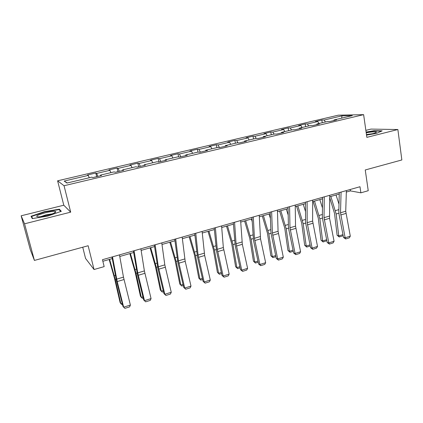 <?xml version="1.0" encoding="UTF-8"?>
<svg xmlns="http://www.w3.org/2000/svg" width="423" height="423" viewBox="0 0 423 423"><rect width="100%" height="100%" fill="white"/><g stroke="black" fill="none" stroke-linecap="round" stroke-linejoin="round"><path stroke-width="0.63" d="M82.739 247.212L85.546 258.416L94.049 269.525L104.164 266.617L102.472 259.696L359.984 186.728L360.877 192.825L368.237 190.71L365.25 169.967L401.85 159.957L397.874 129.528L370.987 129.089L365.858 130.358M21.15 215.788L30.282 249.633L34.411 260.425L24.55 223.809L70.694 212.156L64.042 185.734L57.602 180.806L63.794 205.218L21.15 215.788L24.55 223.809M64.042 185.734L363.627 114.649L338.294 115.183L57.602 180.806M341.985 115.833L324.129 120.026L321.829 120.042L315.463 121.538L317.731 121.528L307.384 123.96L305.168 123.95L298.67 125.472L300.848 125.494L290.278 127.973L288.158 127.936L281.522 129.491L283.6 129.538L272.803 132.076L270.783 132.013L264 133.599L265.982 133.679L254.947 136.269L253.028 136.174L246.101 137.798L247.973 137.903L236.695 140.552L234.887 140.425L227.801 142.086L229.567 142.223L218.035 144.93L216.343 144.772L209.099 146.474L210.749 146.644L198.953 149.414L197.382 149.219L189.975 150.953L191.503 151.164L179.437 153.993L177.988 153.766L170.411 155.542L171.812 155.786L159.471 158.683L158.149 158.414L150.398 160.232L151.667 160.513L139.035 163.479L137.85 163.172L129.919 165.033L131.045 165.356L118.112 168.391L117.076 168.042L108.96 169.951L109.932 170.31L96.693 173.419L95.809 173.028L87.492 174.979L88.317 175.386L64.159 181.06L66.956 183.037L91.886 177.147L92.774 177.591L101.478 175.529L100.521 175.106L114.173 171.886L115.23 172.277L123.722 170.268L122.601 169.893L135.92 166.747L137.137 167.096L145.422 165.134L144.143 164.806L157.145 161.734L158.514 162.041L166.599 160.127L165.176 159.836L177.871 156.838L179.384 157.102L187.278 155.236L185.713 154.987L198.107 152.058L199.756 152.28L207.466 150.461L205.768 150.25L217.877 147.389L219.659 147.574L227.188 145.792L225.359 145.623L237.197 142.826L239.095 142.974L246.456 141.234L244.51 141.097L256.074 138.369L258.093 138.485L265.284 136.782L263.222 136.677L274.532 134.006L276.663 134.091L283.696 132.425L281.522 132.357L292.584 129.745L294.82 129.792L301.694 128.169L299.421 128.132L310.239 125.573L312.576 125.594L319.302 124.002L316.927 123.997L327.508 121.496L329.945 121.486L336.523 119.931L334.054 119.947L352.306 115.638L341.985 115.833L341.668 118.149M100.558 175.746L100.521 175.106M96.693 173.419L97.84 176.391M109.932 170.31L110.879 172.663M122.607 170.532L122.601 169.893M118.112 168.391L119.318 171.31M131.045 165.356L132.034 167.667M144.127 165.441L144.143 164.806M139.035 163.479L140.288 166.35M151.667 160.513L152.692 162.786M165.129 160.476L165.176 159.836M159.471 158.683L160.772 161.507M171.812 155.786L172.88 158.017M185.639 155.622L185.713 154.987M179.437 153.993L180.79 156.769M191.503 151.164L192.602 153.359M205.673 150.884L205.768 150.25M198.953 149.414L200.354 152.143M210.749 146.644L211.886 148.806M225.242 146.252L225.359 145.623M218.035 144.93L219.442 147.553M229.567 142.223L230.741 144.354M244.367 141.731L244.51 141.097M236.695 140.552L238.006 142.889M247.973 137.903L249.179 139.997M263.064 137.306L263.222 136.677M254.947 136.269L256.174 138.374M265.982 133.679L267.214 135.735M281.343 132.981L281.522 132.357M272.803 132.076L274.046 134.123M283.6 129.538L284.864 131.569M299.22 128.756L299.421 128.132M290.278 127.973L291.547 129.988M300.848 125.494L302.133 127.487M316.705 124.616L316.927 123.997M307.384 123.96L308.679 125.943M317.731 121.528L319.042 123.495M333.821 120.571L334.054 119.947M324.129 120.026L325.451 121.983M94.049 269.525L88.143 245.737L34.411 260.425M363.627 114.649L366.852 137.364L397.874 129.528M346.337 192.063L350.44 190.895L360.877 192.825M102.858 261.277L112.248 258.612M119.767 256.47L133.647 252.526M141.134 250.395L154.543 246.588M161.993 244.468L174.948 240.782M182.366 238.678L194.887 235.114M202.268 233.02L214.371 229.578M221.715 227.489L233.417 224.164M240.724 222.086L252.034 218.871M259.304 216.803L270.244 213.694M277.483 211.637L288.063 208.629M295.259 206.583L305.491 203.675M312.65 201.639L322.553 198.826M329.676 196.801L339.251 194.078M64.159 181.06L67.31 182.953M88.317 175.386L89.216 177.776M350.233 189.493L350.44 190.895M321.829 120.042L322.247 122.739M305.168 123.95L305.612 126.667M288.158 127.936L288.623 130.681M270.783 132.013L271.27 134.778M253.028 136.174L253.536 138.966M234.887 140.425L235.415 143.249M216.343 144.772L216.899 147.622M197.382 149.219L197.959 152.095M177.988 153.766L178.659 156.975M158.149 158.414L158.916 161.946M137.85 163.172L138.649 166.736M117.076 168.042L117.911 171.643M95.809 173.028L96.682 176.666M366.53 135.101L376.417 133.414L382.18 130.844L374.175 130.681L366.101 132.066M70.694 212.156L63.794 205.218M32.275 218.601L47.72 216.095L61.298 211.32L59.379 209.189L44.552 211.616L31.038 216.253L32.275 218.601M374.223 130.998L374.175 130.681M44.642 211.965L44.552 211.616M59.664 210.3L59.379 209.189M346.384 190.583L345.734 211.236L350.297 236.161L345.136 237.779L345.718 238.963L343.513 237.467L339.109 214.768L338.812 211.484L339.288 192.597M343.513 237.467L345.136 237.779L340.52 212.78L341.075 192.09M350.297 236.161L349.324 237.832L345.718 238.963M329.66 197.515L334.524 213.388L337.115 235.241L338.744 235.955L336.158 214.006L330.871 196.457M338.997 204.203L336.031 194.992M343.106 235.368L342.752 235.849L339.193 236.959L337.115 235.241M339.193 236.959L338.744 235.955L342.963 234.638M366.482 134.778C372.536 133.885 375.873 132.996 376.486 132.113L376.459 132.066C375.159 131.558 371.743 131.802 366.207 132.801M366.138 132.346L374.032 130.993L381.488 131.151M372.388 133.731L366.45 134.54M47.106 215.413C53.161 213.779 56.032 212.52 55.72 211.627C54.356 211.082 50.866 211.468 45.261 212.79C37.15 215.074 34.808 216.428 38.244 216.862C40.486 216.793 43.437 216.312 47.106 215.413M52.23 213.874L45.975 214.847L40.698 216.661M32.021 218.115L31.577 216.46L44.674 211.96L59.046 209.607L60.743 211.516M32.682 218.532L31.577 216.46M329.697 195.31L329.559 218.3L334.075 241.247L328.803 242.897L329.427 244.082L327.243 242.553L322.696 219.648L322.368 216.343L322.564 197.335M327.243 242.553L328.803 242.897L324.029 217.671L324.277 196.848M334.075 241.247L333.113 242.924L329.427 244.082M312.655 200.142L312.618 221.055L317.509 246.435L312.126 248.121L312.798 249.311L310.625 247.751L305.94 224.634L305.575 221.303L305.485 202.173M310.625 247.751L312.126 248.121L307.183 222.667L307.114 201.713M317.509 246.435L316.557 248.127L312.798 249.311M313.179 201.485L318.276 218.189L321.068 240.222L322.638 240.962L319.851 218.839L314.532 201.105M322.458 207.91L319.804 199.603M326.868 240.687L323.13 241.967L321.068 240.222M323.13 241.967L322.638 240.962L326.678 239.704M296.565 206.213L301.689 223.095L304.687 245.298L306.199 246.07L303.206 223.772L297.855 205.842M305.528 211.553L303.238 204.314M310.265 245.975L306.738 247.074L304.687 245.298M306.738 247.074L306.199 246.07L310.043 244.875M295.238 205.076L295.529 226.12L300.589 251.738L295.09 253.462L295.809 254.646L293.657 253.06L288.824 229.726L288.423 226.368L288.031 207.117M293.657 253.06L295.09 253.462L289.977 227.764L289.575 206.683M300.589 251.738L299.653 253.44L295.809 254.646M277.435 210.12L278.07 231.296L283.304 257.152L277.689 258.913L278.456 260.103L276.325 258.485L271.339 234.924L270.9 231.54L270.191 212.172M276.325 258.485L277.689 258.913L272.396 232.978L271.645 211.759M283.304 257.152L282.379 258.865L278.456 260.103M259.236 215.275L260.536 238.863L265.649 262.688L259.907 264.486L260.727 265.67L258.612 264.026L253.472 240.243L251.955 217.343M258.612 264.026L259.907 264.486L254.429 238.302L253.314 216.957M265.649 262.688L264.735 264.412L260.727 265.67M279.603 211.035L284.753 228.103L287.963 250.485L289.417 251.288L286.207 228.811L280.824 210.686M288.195 215.08L286.323 209.121M293.287 251.267L290.004 252.288L287.963 250.485M290.004 252.288L289.417 251.288L293.054 250.157M262.281 215.957L267.452 233.221L270.884 255.783L272.275 256.618L268.843 233.961L263.429 215.63M270.419 218.453L269.044 214.033M275.939 256.671L272.914 257.612L270.884 255.783M272.914 257.612L272.275 256.618L275.701 255.55M244.584 220.991L249.782 238.445L253.44 261.192L254.768 262.059L251.103 239.217L245.657 220.684M252.182 221.594L251.394 219.051M258.22 262.191L255.46 263.053L253.44 261.192M255.46 263.053L254.768 262.059L257.972 261.065M240.624 220.552L242.326 244.288L247.603 268.341L241.734 270.181L242.601 271.365L240.513 269.684L235.209 245.673L233.306 222.625M240.513 269.684L241.734 270.181L236.06 243.748L234.569 222.265M247.603 268.341L246.704 270.08L242.601 271.365M226.501 226.131L231.725 243.785L235.627 266.717L236.88 267.622L232.978 244.589L227.5 225.845M240.105 267.838L237.631 268.61L235.627 266.717M237.631 268.61L236.88 267.622L239.852 266.696M221.589 225.945L223.344 247.518L229.15 274.125L223.154 276.002L224.079 277.187L222.012 275.473L216.534 251.225L214.234 228.029M222.012 275.473L223.154 276.002L217.279 249.316L215.392 227.701M229.15 274.125L228.272 275.87L224.079 277.187M208.021 231.381L213.271 249.242L217.417 272.364L218.601 273.306L214.445 250.083L208.936 231.122M221.594 273.607L219.41 274.289L217.417 272.364M219.41 274.289L218.601 273.306L221.329 272.454M202.109 231.46L204.669 255.508L210.289 280.031L204.15 281.956L205.134 283.14L203.098 281.39L197.446 256.909L194.717 233.559M203.098 281.39L204.15 281.956L198.075 255.011L195.775 233.258M210.289 280.031L209.422 281.792L205.134 283.14M189.129 236.753L194.406 254.82L198.81 278.133L199.92 279.117L195.505 255.698L189.959 236.515M202.659 279.508L200.788 280.089L198.81 278.133M200.788 280.089L199.92 279.117L202.395 278.345M182.181 237.113L185.195 261.308L190.995 286.08L184.719 288.047L185.76 289.226L183.751 287.444L177.914 262.715L174.752 239.217M183.751 287.444L184.719 288.047L178.427 260.838L175.693 238.947M190.995 286.08L190.144 287.852L185.76 289.226M169.813 242.247L175.111 260.526L179.791 284.034L180.817 285.054L176.132 261.44L170.554 242.035M183.302 285.541L181.747 286.027L179.791 284.034M181.747 286.027L180.817 285.054L183.022 284.367M161.776 242.892L164.811 264.872L171.257 292.261L164.838 294.276L165.943 295.455L163.96 293.636L157.932 268.658L154.31 245.007M163.96 293.636L164.838 294.276L158.318 266.797L155.13 244.774M171.257 292.261L170.427 294.048L165.943 295.455M150.059 247.862L155.384 266.363L160.343 290.067L161.285 291.124L156.314 267.315L150.704 247.677M163.495 291.711L162.279 292.092L161.285 291.124L163.209 290.527M140.88 248.814L144.386 270.926L151.064 298.59L144.492 300.653L145.66 301.826L143.709 299.97L137.486 274.744L133.382 250.934M143.709 299.97L144.492 300.653L137.739 272.898L134.08 250.739M151.064 298.59L150.25 300.388L145.66 301.826M129.845 253.604L135.196 272.333L140.447 296.232L141.303 297.337L136.037 273.327L130.395 253.451M143.228 298.03L142.366 298.3L141.303 297.337L142.932 296.83M119.482 254.873L123.474 277.128L130.39 305.068L123.659 307.177L124.896 308.351L129.597 306.876L130.39 305.068M112.513 256.851L117.203 281.559L123.659 307.177L122.982 306.453L116.552 280.967L111.947 257.01M109.166 259.484L114.538 278.44L120.095 302.545L120.856 303.693L115.283 279.476L109.61 259.357M122.485 304.491L121.993 304.645L120.856 303.693L122.184 303.286M345.734 211.236L340.52 212.78M345.924 213.425L340.716 214.979M336.158 214.006L338.876 213.203M335.418 210.643L338.86 209.628M329.353 216.095L324.029 217.671M329.559 218.3L324.245 219.886M312.618 221.055L307.183 222.667M312.856 223.275L307.426 224.893M319.851 218.839L322.453 218.067M319.095 215.444L322.389 214.477M303.206 223.772L305.686 223.043M302.434 220.346L305.565 219.421M295.529 226.12L289.977 227.764M295.788 228.362L290.241 230.012M278.07 231.296L272.396 232.978M278.355 233.554L272.687 235.246M260.23 236.584L254.429 238.302M260.536 238.863L254.746 240.587M286.207 228.811L288.555 228.119M285.414 225.348L288.386 224.476M268.843 233.961L271.053 233.306M268.034 230.461L270.831 229.641M251.103 239.217L253.171 238.604M250.273 235.685L252.891 234.918M241.993 241.993L236.06 243.748M242.326 244.288L236.404 246.054M232.978 244.589L234.897 244.023M232.127 241.025L234.554 240.312M223.344 247.518L217.279 249.316M223.709 249.834L217.655 251.637M214.445 250.083L216.211 249.559M213.578 246.482L215.804 245.826M204.277 253.171L198.075 255.011M204.669 255.508L198.477 257.353M195.505 255.698L197.102 255.228M194.612 252.06L196.632 251.463M184.772 258.955L178.427 260.838M185.195 261.308L178.86 263.196M176.132 261.44L177.554 261.017M175.217 257.766L177.015 257.232M164.811 264.872L158.318 266.797M165.271 267.241L158.784 269.176M156.314 267.315L157.557 266.95M155.373 263.598L156.949 263.138M144.386 270.926L137.739 272.898M144.878 273.316L138.236 275.294M136.037 273.327L137.089 273.015M135.074 269.573L136.407 269.176M123.474 277.128L116.669 279.143M124.002 279.54L117.203 281.559M115.283 279.476L116.14 279.222M114.3 275.68L115.379 275.362M375.666 132.759L376.486 132.113M54.192 213.07L55.72 211.627"/></g></svg>
